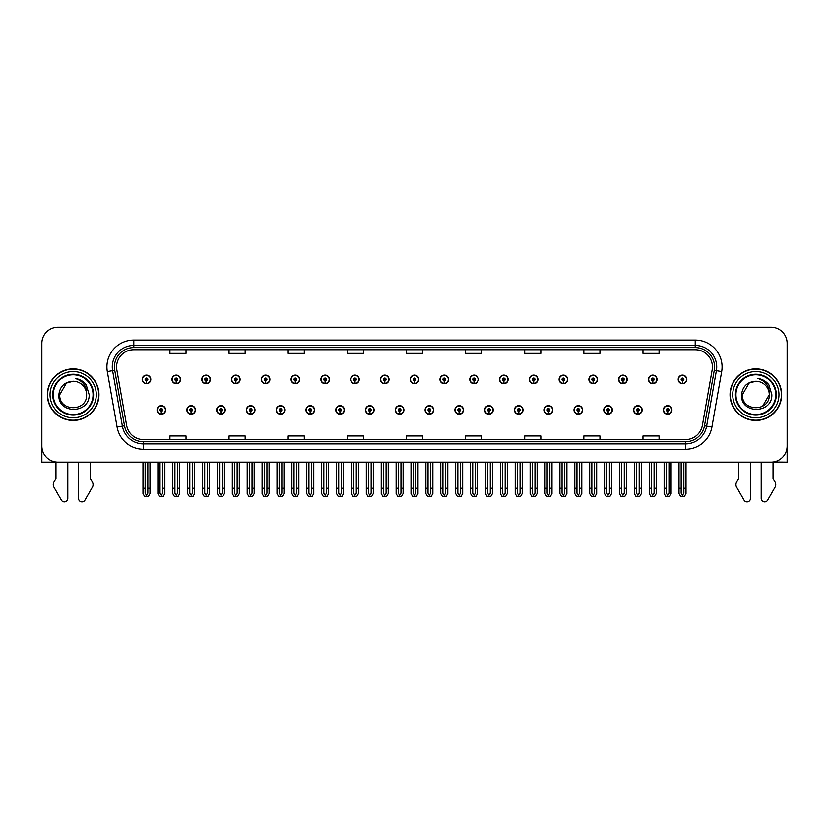 <?xml version="1.0" encoding="UTF-8"?>
<svg xmlns="http://www.w3.org/2000/svg" width="829" height="829" viewBox="0 0 829 829"><rect width="100%" height="100%" fill="white"/><g stroke="black" fill="none" stroke-linecap="round" stroke-linejoin="round"><path stroke-width="1.24" d="M603.771 409.94A4.3 4.3 0 0 0 608.071 414.241A4.3 4.3 0 0 0 612.372 409.94A4.3 4.3 0 0 0 608.071 405.64A4.3 4.3 0 0 0 603.771 409.94M573.989 409.94A4.3 4.3 0 0 0 578.29 414.241A4.3 4.3 0 0 0 582.59 409.94A4.3 4.3 0 0 0 578.29 405.64A4.3 4.3 0 0 0 573.989 409.94M544.207 409.94A4.3 4.3 0 0 0 548.508 414.241A4.3 4.3 0 0 0 552.808 409.94A4.3 4.3 0 0 0 548.508 405.64A4.3 4.3 0 0 0 544.207 409.94M514.426 409.94A4.3 4.3 0 0 0 518.726 414.241A4.3 4.3 0 0 0 523.026 409.94A4.3 4.3 0 0 0 518.726 405.64A4.3 4.3 0 0 0 514.426 409.94M484.644 409.94A4.3 4.3 0 0 0 488.944 414.241A4.3 4.3 0 0 0 493.245 409.94A4.3 4.3 0 0 0 488.944 405.64A4.3 4.3 0 0 0 484.644 409.94M454.872 409.94A4.3 4.3 0 0 0 459.173 414.241A4.3 4.3 0 0 0 463.473 409.94A4.3 4.3 0 0 0 459.173 405.64A4.3 4.3 0 0 0 454.872 409.94M425.09 409.94A4.3 4.3 0 0 0 429.391 414.241A4.3 4.3 0 0 0 433.691 409.94A4.3 4.3 0 0 0 429.391 405.64A4.3 4.3 0 0 0 425.09 409.94M395.309 409.94A4.3 4.3 0 0 0 399.609 414.241A4.3 4.3 0 0 0 403.91 409.94A4.3 4.3 0 0 0 399.609 405.64A4.3 4.3 0 0 0 395.309 409.94M365.527 409.94A4.3 4.3 0 0 0 369.827 414.241A4.3 4.3 0 0 0 374.128 409.94A4.3 4.3 0 0 0 369.827 405.64A4.3 4.3 0 0 0 365.527 409.94M335.755 409.94A4.3 4.3 0 0 0 340.056 414.241A4.3 4.3 0 0 0 344.356 409.94A4.3 4.3 0 0 0 340.056 405.64A4.3 4.3 0 0 0 335.755 409.94M305.974 409.94A4.3 4.3 0 0 0 310.274 414.241A4.3 4.3 0 0 0 314.574 409.94A4.3 4.3 0 0 0 310.274 405.64A4.3 4.3 0 0 0 305.974 409.94M276.192 409.94A4.3 4.3 0 0 0 280.492 414.241A4.3 4.3 0 0 0 284.793 409.94A4.3 4.3 0 0 0 280.492 405.64A4.3 4.3 0 0 0 276.192 409.94M246.41 409.94A4.3 4.3 0 0 0 250.71 414.241A4.3 4.3 0 0 0 255.011 409.94A4.3 4.3 0 0 0 250.71 405.64A4.3 4.3 0 0 0 246.41 409.94M216.628 409.94A4.3 4.3 0 0 0 220.928 414.241A4.3 4.3 0 0 0 225.229 409.94A4.3 4.3 0 0 0 220.928 405.64A4.3 4.3 0 0 0 216.628 409.94M186.857 409.94A4.3 4.3 0 0 0 191.157 414.241A4.3 4.3 0 0 0 195.457 409.94A4.3 4.3 0 0 0 191.157 405.64A4.3 4.3 0 0 0 186.857 409.94M157.075 409.94A4.3 4.3 0 0 0 161.375 414.241A4.3 4.3 0 0 0 165.676 409.94A4.3 4.3 0 0 0 161.375 405.64A4.3 4.3 0 0 0 157.075 409.94M633.543 409.94A4.3 4.3 0 0 0 637.843 414.241A4.3 4.3 0 0 0 642.143 409.94A4.3 4.3 0 0 0 637.843 405.64A4.3 4.3 0 0 0 633.543 409.94M648.433 379.402A4.3 4.3 0 0 0 652.734 383.703A4.3 4.3 0 0 0 657.034 379.402A4.3 4.3 0 0 0 652.734 375.102A4.3 4.3 0 0 0 648.433 379.402M618.652 379.402A4.3 4.3 0 0 0 622.952 383.703A4.3 4.3 0 0 0 627.252 379.402A4.3 4.3 0 0 0 622.952 375.102A4.3 4.3 0 0 0 618.652 379.402M588.88 379.402A4.3 4.3 0 0 0 593.181 383.703A4.3 4.3 0 0 0 597.481 379.402A4.3 4.3 0 0 0 593.181 375.102A4.3 4.3 0 0 0 588.88 379.402M559.098 379.402A4.3 4.3 0 0 0 563.399 383.703A4.3 4.3 0 0 0 567.699 379.402A4.3 4.3 0 0 0 563.399 375.102A4.3 4.3 0 0 0 559.098 379.402M529.316 379.402A4.3 4.3 0 0 0 533.617 383.703A4.3 4.3 0 0 0 537.917 379.402A4.3 4.3 0 0 0 533.617 375.102A4.3 4.3 0 0 0 529.316 379.402M499.535 379.402A4.3 4.3 0 0 0 503.835 383.703A4.3 4.3 0 0 0 508.136 379.402A4.3 4.3 0 0 0 503.835 375.102A4.3 4.3 0 0 0 499.535 379.402M469.763 379.402A4.3 4.3 0 0 0 474.064 383.703A4.3 4.3 0 0 0 478.364 379.402A4.3 4.3 0 0 0 474.064 375.102A4.3 4.3 0 0 0 469.763 379.402M439.981 379.402A4.3 4.3 0 0 0 444.282 383.703A4.3 4.3 0 0 0 448.582 379.402A4.3 4.3 0 0 0 444.282 375.102A4.3 4.3 0 0 0 439.981 379.402M410.2 379.402A4.3 4.3 0 0 0 414.5 383.703A4.3 4.3 0 0 0 418.8 379.402A4.3 4.3 0 0 0 414.5 375.102A4.3 4.3 0 0 0 410.2 379.402M380.418 379.402A4.3 4.3 0 0 0 384.718 383.703A4.3 4.3 0 0 0 389.019 379.402A4.3 4.3 0 0 0 384.718 375.102A4.3 4.3 0 0 0 380.418 379.402M350.636 379.402A4.3 4.3 0 0 0 354.936 383.703A4.3 4.3 0 0 0 359.237 379.402A4.3 4.3 0 0 0 354.936 375.102A4.3 4.3 0 0 0 350.636 379.402M320.864 379.402A4.3 4.3 0 0 0 325.165 383.703A4.3 4.3 0 0 0 329.465 379.402A4.3 4.3 0 0 0 325.165 375.102A4.3 4.3 0 0 0 320.864 379.402M291.083 379.402A4.3 4.3 0 0 0 295.383 383.703A4.3 4.3 0 0 0 299.683 379.402A4.3 4.3 0 0 0 295.383 375.102A4.3 4.3 0 0 0 291.083 379.402M261.301 379.402A4.3 4.3 0 0 0 265.601 383.703A4.3 4.3 0 0 0 269.902 379.402A4.3 4.3 0 0 0 265.601 375.102A4.3 4.3 0 0 0 261.301 379.402M231.519 379.402A4.3 4.3 0 0 0 235.819 383.703A4.3 4.3 0 0 0 240.12 379.402A4.3 4.3 0 0 0 235.819 375.102A4.3 4.3 0 0 0 231.519 379.402M201.748 379.402A4.3 4.3 0 0 0 206.048 383.703A4.3 4.3 0 0 0 210.348 379.402A4.3 4.3 0 0 0 206.048 375.102A4.3 4.3 0 0 0 201.748 379.402M171.966 379.402A4.3 4.3 0 0 0 176.266 383.703A4.3 4.3 0 0 0 180.567 379.402A4.3 4.3 0 0 0 176.266 375.102A4.3 4.3 0 0 0 171.966 379.402M142.184 379.402A4.3 4.3 0 0 0 146.484 383.703A4.3 4.3 0 0 0 150.785 379.402A4.3 4.3 0 0 0 146.484 375.102A4.3 4.3 0 0 0 142.184 379.402M663.324 409.94A4.3 4.3 0 0 0 667.625 414.241A4.3 4.3 0 0 0 671.925 409.94A4.3 4.3 0 0 0 667.625 405.64A4.3 4.3 0 0 0 663.324 409.94M678.215 379.402A4.3 4.3 0 0 0 682.516 383.703A4.3 4.3 0 0 0 686.816 379.402A4.3 4.3 0 0 0 682.516 375.102A4.3 4.3 0 0 0 678.215 379.402M773.032 462.002L787.125 462.126L787.125 343.33A16.124 16.124 0 0 0 770.991 327.206L58.009 327.206A16.124 16.124 0 0 0 41.875 343.33L41.875 462.126L55.968 462.126L55.968 478.768L54.051 481.918A5.378 5.378 0 0 0 53.667 486.716L61.387 500.188A3.43 3.43 0 0 0 67.791 498.478L67.791 462.126L78.537 462.126L78.537 498.478A3.43 3.43 0 0 0 84.941 500.188L92.661 486.716A5.378 5.378 0 0 0 92.278 481.918L90.361 478.768L90.361 462.126M738.639 462.126L738.639 478.768L736.722 481.918A5.378 5.378 0 0 0 736.339 486.716L744.059 500.188A3.43 3.43 0 0 0 750.463 498.478L750.463 462.126L761.209 462.126L761.209 498.478A3.43 3.43 0 0 0 767.613 500.188L775.333 486.716A5.378 5.378 0 0 0 774.949 481.918L773.032 478.768L773.032 462.126M47.367 394.666A25.803 25.803 0 0 0 73.17 420.469A25.803 25.803 0 0 0 98.962 394.666A25.803 25.803 0 0 0 73.17 368.864A25.803 25.803 0 0 0 47.367 394.666M730.038 394.666A25.803 25.803 0 0 0 755.83 420.469A25.803 25.803 0 0 0 781.633 394.666A25.803 25.803 0 0 0 755.83 368.864A25.803 25.803 0 0 0 730.038 394.666M116.599 366.936A17.202 17.202 0 0 1 133.801 349.734L695.199 349.734A17.202 17.202 0 0 1 712.142 369.921L702.36 425.391A17.202 17.202 0 0 1 685.417 439.608L143.583 439.608A17.202 17.202 0 0 1 126.64 425.391L116.858 369.921A17.202 17.202 0 0 1 116.599 366.936M114.443 366.936A19.347 19.347 0 0 0 114.744 370.294L124.526 425.764A19.347 19.347 0 0 0 143.583 441.753L685.417 441.753A19.347 19.347 0 0 0 704.474 425.764L714.256 370.294A19.347 19.347 0 0 0 695.199 347.579L133.801 347.579A19.347 19.347 0 0 0 114.443 366.936M107.335 371.599A26.88 26.88 0 0 1 133.801 340.056L695.199 340.056A26.88 26.88 0 0 1 721.665 371.599L711.893 427.07A26.88 26.88 0 0 1 685.417 449.287L143.583 449.287A26.88 26.88 0 0 1 117.107 427.07L107.335 371.599L112.62 370.667A21.502 21.502 0 0 1 133.801 345.434L695.199 345.434A21.502 21.502 0 0 1 716.38 370.667L706.598 426.137A21.502 21.502 0 0 1 685.417 443.909L143.583 443.909A21.502 21.502 0 0 1 122.402 426.137L112.62 370.667A21.502 21.502 0 0 1 112.298 366.936M770.991 327.206L58.009 327.206M41.875 343.33L41.875 446.002A16.124 16.124 0 0 0 58.009 462.126L770.991 462.126A16.124 16.124 0 0 0 787.125 446.002L787.125 343.33M406.438 349.734L406.438 353.372L422.562 353.372L422.562 349.734M347.31 349.734L347.31 353.372L363.434 353.372L363.434 349.734M288.181 349.734L288.181 353.372L304.305 353.372L304.305 349.734M229.053 349.734L229.053 353.372L245.177 353.372L245.177 349.734M169.924 349.734L169.924 353.372L186.048 353.372L186.048 349.734M465.566 349.734L465.566 353.372L481.69 353.372L481.69 349.734M524.695 349.734L524.695 353.372L540.819 353.372L540.819 349.734M583.823 349.734L583.823 353.372L599.947 353.372L599.947 349.734M642.952 349.734L642.952 353.372L659.076 353.372L659.076 349.734M422.562 439.608L422.562 435.971L406.438 435.971L406.438 439.608M363.434 439.608L363.434 435.971L347.31 435.971L347.31 439.608M304.305 439.608L304.305 435.971L288.181 435.971L288.181 439.608M245.177 439.608L245.177 435.971L229.053 435.971L229.053 439.608M186.048 439.608L186.048 435.971L169.924 435.971L169.924 439.608M481.69 439.608L481.69 435.971L465.566 435.971L465.566 439.608M540.819 439.608L540.819 435.971L524.695 435.971L524.695 439.608M599.947 439.608L599.947 435.971L583.823 435.971L583.823 439.608M659.076 439.608L659.076 435.971L642.952 435.971L642.952 439.608M668.972 462.126L668.972 493.245L667.625 495.162L666.278 493.245L666.278 488.25L664.133 488.25L664.133 493.628L665.687 496.322L669.573 496.322L671.117 493.628L671.117 462.126M667.563 411.277L667.449 413.961A4.031 4.031 0 0 1 663.594 409.94A4.031 4.031 0 0 1 667.625 405.899A4.031 4.031 0 0 1 671.656 409.94A4.031 4.031 0 0 1 667.801 413.961L667.687 411.277A1.347 1.347 0 0 0 668.972 409.94A1.347 1.347 0 0 0 667.625 408.593A1.347 1.347 0 0 0 666.278 409.94A1.347 1.347 0 0 0 667.563 411.277L667.604 410.469A0.539 0.539 0 0 1 667.086 409.94A0.539 0.539 0 0 1 667.625 409.402A0.539 0.539 0 0 1 668.164 409.94A0.539 0.539 0 0 1 667.646 410.469L667.687 411.277M664.133 462.126L664.133 488.25M666.278 462.126L666.278 488.25M668.972 488.25L671.117 488.25M683.863 462.126L683.863 493.245L682.516 495.162L681.169 493.245L681.169 488.25L679.024 488.25L679.024 493.628L680.578 496.322L684.453 496.322L686.008 493.628L686.008 462.126M682.454 380.749L682.34 383.433A4.031 4.031 0 0 1 678.485 379.402A4.031 4.031 0 0 1 682.516 375.371A4.031 4.031 0 0 1 686.547 379.402A4.031 4.031 0 0 1 682.692 383.433L682.578 380.749A1.347 1.347 0 0 0 683.863 379.402A1.347 1.347 0 0 0 682.516 378.055A1.347 1.347 0 0 0 681.169 379.402A1.347 1.347 0 0 0 682.454 380.749L682.495 379.941A0.539 0.539 0 0 1 681.977 379.402A0.539 0.539 0 0 1 682.516 378.863A0.539 0.539 0 0 1 683.055 379.402A0.539 0.539 0 0 1 682.536 379.941L682.578 380.749M679.024 462.126L679.024 488.25M681.169 462.126L681.169 488.25M683.863 488.25L686.008 488.25M639.19 462.126L639.19 493.245L637.843 495.162L636.506 493.245L636.506 488.25L634.351 488.25L634.351 493.628L635.905 496.322L639.791 496.322L641.335 493.628L641.335 462.126M637.791 411.277L637.667 413.961A4.031 4.031 0 0 1 633.812 409.94A4.031 4.031 0 0 1 637.843 405.899A4.031 4.031 0 0 1 641.874 409.94A4.031 4.031 0 0 1 638.019 413.961L637.905 411.277A1.347 1.347 0 0 0 639.19 409.94A1.347 1.347 0 0 0 637.843 408.593A1.347 1.347 0 0 0 636.506 409.94A1.347 1.347 0 0 0 637.791 411.277L637.822 410.469A0.539 0.539 0 0 1 637.304 409.94A0.539 0.539 0 0 1 637.843 409.402A0.539 0.539 0 0 1 638.382 409.94A0.539 0.539 0 0 1 637.874 410.469L637.905 411.277M634.351 462.126L634.351 488.25M636.506 462.126L636.506 488.25M639.19 488.25L641.335 488.25M609.408 462.126L609.408 493.245L608.071 495.162L606.724 493.245L606.724 488.25L604.569 488.25L604.569 493.628L606.123 496.322L610.009 496.322L611.564 493.628L611.564 462.126M608.009 411.277L607.895 413.961A4.031 4.031 0 0 1 604.03 409.94A4.031 4.031 0 0 1 608.071 405.899A4.031 4.031 0 0 1 612.103 409.94A4.031 4.031 0 0 1 608.248 413.961L608.123 411.277A1.347 1.347 0 0 0 609.408 409.94A1.347 1.347 0 0 0 608.071 408.593A1.347 1.347 0 0 0 606.724 409.94A1.347 1.347 0 0 0 608.009 411.277L608.04 410.469A0.539 0.539 0 0 1 607.533 409.94A0.539 0.539 0 0 1 608.071 409.402A0.539 0.539 0 0 1 608.6 409.94A0.539 0.539 0 0 1 608.092 410.469L608.123 411.277M604.569 462.126L604.569 488.25M606.724 462.126L606.724 488.25M609.408 488.25L611.564 488.25M579.626 462.126L579.626 493.245L578.29 495.162L576.943 493.245L576.943 488.25L574.798 488.25L574.798 493.628L576.342 496.322L580.227 496.322L581.782 493.628L581.782 462.126M578.227 411.277L578.114 413.961A4.031 4.031 0 0 1 574.259 409.94A4.031 4.031 0 0 1 578.29 405.899A4.031 4.031 0 0 1 582.321 409.94A4.031 4.031 0 0 1 578.466 413.961L578.341 411.277A1.347 1.347 0 0 0 579.626 409.94A1.347 1.347 0 0 0 578.29 408.593A1.347 1.347 0 0 0 576.943 409.94A1.347 1.347 0 0 0 578.227 411.277L578.269 410.469A0.539 0.539 0 0 1 577.751 409.94A0.539 0.539 0 0 1 578.29 409.402A0.539 0.539 0 0 1 578.829 409.94A0.539 0.539 0 0 1 578.31 410.469L578.341 411.277M574.798 462.126L574.798 488.25M576.943 462.126L576.943 488.25M579.626 488.25L581.782 488.25M654.081 462.126L654.081 493.245L652.734 495.162L651.397 493.245L651.397 488.25L649.242 488.25L649.242 493.628L650.796 496.322L654.682 496.322L656.226 493.628L656.226 462.126M652.682 380.749L652.558 383.433A4.031 4.031 0 0 1 648.703 379.402A4.031 4.031 0 0 1 652.734 375.371A4.031 4.031 0 0 1 656.765 379.402A4.031 4.031 0 0 1 652.91 383.433L652.796 380.749A1.347 1.347 0 0 0 654.081 379.402A1.347 1.347 0 0 0 652.734 378.055A1.347 1.347 0 0 0 651.397 379.402A1.347 1.347 0 0 0 652.682 380.749L652.713 379.941A0.539 0.539 0 0 1 652.195 379.402A0.539 0.539 0 0 1 652.734 378.863A0.539 0.539 0 0 1 653.273 379.402A0.539 0.539 0 0 1 652.755 379.941L652.796 380.749M649.242 462.126L649.242 488.25M651.397 462.126L651.397 488.25M654.081 488.25L656.226 488.25M624.299 462.126L624.299 493.245L622.952 495.162L621.615 493.245L621.615 488.25L619.46 488.25L619.46 493.628L621.014 496.322L624.9 496.322L626.455 493.628L626.455 462.126M622.9 380.749L622.776 383.433A4.031 4.031 0 0 1 618.921 379.402A4.031 4.031 0 0 1 622.952 375.371A4.031 4.031 0 0 1 626.983 379.402A4.031 4.031 0 0 1 623.128 383.433L623.014 380.749A1.347 1.347 0 0 0 624.299 379.402A1.347 1.347 0 0 0 622.952 378.055A1.347 1.347 0 0 0 621.615 379.402A1.347 1.347 0 0 0 622.9 380.749L622.931 379.941A0.539 0.539 0 0 1 622.424 379.402A0.539 0.539 0 0 1 622.952 378.863A0.539 0.539 0 0 1 623.491 379.402A0.539 0.539 0 0 1 622.983 379.941L623.014 380.749M619.46 462.126L619.46 488.25M621.615 462.126L621.615 488.25M624.299 488.25L626.455 488.25M594.517 462.126L594.517 493.245L593.181 495.162L591.833 493.245L591.833 488.25L589.678 488.25L589.678 493.628L591.232 496.322L595.118 496.322L596.673 493.628L596.673 462.126M593.118 380.749L593.004 383.433A4.031 4.031 0 0 1 589.15 379.402A4.031 4.031 0 0 1 593.181 375.371A4.031 4.031 0 0 1 597.212 379.402A4.031 4.031 0 0 1 593.357 383.433L593.232 380.749A1.347 1.347 0 0 0 594.517 379.402A1.347 1.347 0 0 0 593.181 378.055A1.347 1.347 0 0 0 591.833 379.402A1.347 1.347 0 0 0 593.118 380.749L593.149 379.941A0.539 0.539 0 0 1 592.642 379.402A0.539 0.539 0 0 1 593.181 378.863A0.539 0.539 0 0 1 593.719 379.402A0.539 0.539 0 0 1 593.201 379.941L593.232 380.749M589.678 462.126L589.678 488.25M591.833 462.126L591.833 488.25M594.517 488.25L596.673 488.25M564.746 462.126L564.746 493.245L563.399 495.162L562.052 493.245L562.052 488.25L559.907 488.25L559.907 493.628L561.451 496.322L565.337 496.322L566.891 493.628L566.891 462.126M563.337 380.749L563.223 383.433A4.031 4.031 0 0 1 559.368 379.402A4.031 4.031 0 0 1 563.399 375.371A4.031 4.031 0 0 1 567.43 379.402A4.031 4.031 0 0 1 563.575 383.433L563.461 380.749A1.347 1.347 0 0 0 564.746 379.402A1.347 1.347 0 0 0 563.399 378.055A1.347 1.347 0 0 0 562.052 379.402A1.347 1.347 0 0 0 563.337 380.749L563.378 379.941A0.539 0.539 0 0 1 562.86 379.402A0.539 0.539 0 0 1 563.399 378.863A0.539 0.539 0 0 1 563.938 379.402A0.539 0.539 0 0 1 563.419 379.941L563.461 380.749M559.907 462.126L559.907 488.25M562.052 462.126L562.052 488.25M564.746 488.25L566.891 488.25M41.875 372.304A10.746 10.746 0 0 0 41.45 375.319L41.45 419.401A10.746 10.746 0 0 1 41.875 419.37M41.875 429.07L41.875 423.692M787.125 372.304A10.746 10.746 0 0 1 787.55 375.319L787.55 419.401A10.746 10.746 0 0 0 787.125 419.37M787.125 423.692L787.125 429.07M93.055 394.666A19.886 19.886 0 0 1 73.17 414.562A19.886 19.886 0 0 1 53.274 394.666A19.886 19.886 0 0 1 73.17 374.781A19.886 19.886 0 0 1 93.055 394.666M58.869 394.666C57.615 414.396 89.822 414.044 89.159 394.666L86.216 384.822C83.408 381.226 79.75 379.102 75.252 378.459C83.19 380.998 86.972 386.397 86.599 394.666C87.428 412.003 58.9 412.003 59.729 394.666L66.444 383.029L73.17 381.236C64.714 381.786 59.947 386.262 58.869 394.666M47.636 394.666A25.533 25.533 0 0 1 73.17 369.133A25.533 25.533 0 0 1 98.692 394.666A25.533 25.533 0 0 1 73.17 420.199A25.533 25.533 0 0 1 47.636 394.666M86.599 394.666C87.428 412.003 58.9 412.003 59.729 394.666L66.444 383.029L73.17 381.236L66.444 383.029L59.729 394.666L66.444 383.029L73.17 381.236A13.44 13.44 0 0 1 86.599 394.666C87.428 412.003 58.9 412.003 59.729 394.666L66.444 383.029M775.726 394.666A19.886 19.886 0 0 1 755.83 414.562A19.886 19.886 0 0 1 735.945 394.666A19.886 19.886 0 0 1 755.83 374.781A19.886 19.886 0 0 1 775.726 394.666M741.54 394.666C740.287 414.396 772.493 414.044 771.83 394.666L768.887 384.822C766.079 381.226 762.421 379.102 757.913 378.459C765.861 380.998 769.644 386.397 769.271 394.666C770.1 412.003 741.572 412.003 742.401 394.666L749.115 383.029L755.83 381.236C747.385 381.786 742.618 386.262 741.54 394.666M730.308 394.666A25.533 25.533 0 0 1 755.83 369.133A25.533 25.533 0 0 1 781.364 394.666A25.533 25.533 0 0 1 755.83 420.199A25.533 25.533 0 0 1 730.308 394.666M742.401 394.666L749.115 383.029L755.83 381.236L749.115 383.029L742.401 394.666L749.115 383.029L755.83 381.236A13.44 13.44 0 0 1 769.271 394.666C770.1 412.003 741.572 412.003 742.401 394.666C741.572 412.003 770.1 412.003 769.271 394.666L762.556 406.303M549.855 462.126L549.855 493.245L548.508 495.162L547.161 493.245L547.161 488.25L545.016 488.25L545.016 493.628L546.57 496.322L550.446 496.322L552 493.628L552 462.126M548.446 411.277L548.332 413.961A4.031 4.031 0 0 1 544.477 409.94A4.031 4.031 0 0 1 548.508 405.899A4.031 4.031 0 0 1 552.539 409.94A4.031 4.031 0 0 1 548.684 413.961L548.57 411.277A1.347 1.347 0 0 0 549.855 409.94A1.347 1.347 0 0 0 548.508 408.593A1.347 1.347 0 0 0 547.161 409.94A1.347 1.347 0 0 0 548.446 411.277L548.487 410.469A0.539 0.539 0 0 1 547.969 409.94A0.539 0.539 0 0 1 548.508 409.402A0.539 0.539 0 0 1 549.047 409.94A0.539 0.539 0 0 1 548.529 410.469L548.57 411.277M545.016 462.126L545.016 488.25M547.161 462.126L547.161 488.25M549.855 488.25L552 488.25M520.073 462.126L520.073 493.245L518.726 495.162L517.389 493.245L517.389 488.25L515.234 488.25L515.234 493.628L516.788 496.322L520.674 496.322L522.218 493.628L522.218 462.126M518.674 411.277L518.55 413.961A4.031 4.031 0 0 1 514.695 409.94A4.031 4.031 0 0 1 518.726 405.899A4.031 4.031 0 0 1 522.757 409.94A4.031 4.031 0 0 1 518.902 413.961L518.788 411.277A1.347 1.347 0 0 0 520.073 409.94A1.347 1.347 0 0 0 518.726 408.593A1.347 1.347 0 0 0 517.389 409.94A1.347 1.347 0 0 0 518.674 411.277L518.705 410.469A0.539 0.539 0 0 1 518.187 409.94A0.539 0.539 0 0 1 518.726 409.402A0.539 0.539 0 0 1 519.265 409.94A0.539 0.539 0 0 1 518.747 410.469L518.788 411.277M515.234 462.126L515.234 488.25M517.389 462.126L517.389 488.25M520.073 488.25L522.218 488.25M490.291 462.126L490.291 493.245L488.944 495.162L487.607 493.245L487.607 488.25L485.452 488.25L485.452 493.628L487.006 496.322L490.892 496.322L492.447 493.628L492.447 462.126M488.892 411.277L488.768 413.961A4.031 4.031 0 0 1 484.913 409.94A4.031 4.031 0 0 1 488.944 405.899A4.031 4.031 0 0 1 492.975 409.94A4.031 4.031 0 0 1 489.12 413.961L489.006 411.277A1.347 1.347 0 0 0 490.291 409.94A1.347 1.347 0 0 0 488.944 408.593A1.347 1.347 0 0 0 487.607 409.94A1.347 1.347 0 0 0 488.892 411.277L488.923 410.469A0.539 0.539 0 0 1 488.416 409.94A0.539 0.539 0 0 1 488.944 409.402A0.539 0.539 0 0 1 489.483 409.94A0.539 0.539 0 0 1 488.975 410.469L489.006 411.277M485.452 462.126L485.452 488.25M487.607 462.126L487.607 488.25M490.291 488.25L492.447 488.25M534.964 462.126L534.964 493.245L533.617 495.162L532.27 493.245L532.27 488.25L530.125 488.25L530.125 493.628L531.679 496.322L535.565 496.322L537.109 493.628L537.109 462.126M533.555 380.749L533.441 383.433A4.031 4.031 0 0 1 529.586 379.402A4.031 4.031 0 0 1 533.617 375.371A4.031 4.031 0 0 1 537.648 379.402A4.031 4.031 0 0 1 533.793 383.433L533.679 380.749A1.347 1.347 0 0 0 534.964 379.402A1.347 1.347 0 0 0 533.617 378.055A1.347 1.347 0 0 0 532.27 379.402A1.347 1.347 0 0 0 533.555 380.749L533.596 379.941A0.539 0.539 0 0 1 533.078 379.402A0.539 0.539 0 0 1 533.617 378.863A0.539 0.539 0 0 1 534.156 379.402A0.539 0.539 0 0 1 533.638 379.941L533.679 380.749M530.125 462.126L530.125 488.25M532.27 462.126L532.27 488.25M534.964 488.25L537.109 488.25M505.182 462.126L505.182 493.245L503.835 495.162L502.498 493.245L502.498 488.25L500.343 488.25L500.343 493.628L501.897 496.322L505.783 496.322L507.338 493.628L507.338 462.126M503.783 380.749L503.659 383.433A4.031 4.031 0 0 1 499.804 379.402A4.031 4.031 0 0 1 503.835 375.371A4.031 4.031 0 0 1 507.866 379.402A4.031 4.031 0 0 1 504.011 383.433L503.897 380.749A1.347 1.347 0 0 0 505.182 379.402A1.347 1.347 0 0 0 503.835 378.055A1.347 1.347 0 0 0 502.498 379.402A1.347 1.347 0 0 0 503.783 380.749L503.814 379.941A0.539 0.539 0 0 1 503.296 379.402A0.539 0.539 0 0 1 503.835 378.863A0.539 0.539 0 0 1 504.374 379.402A0.539 0.539 0 0 1 503.866 379.941L503.897 380.749M500.343 462.126L500.343 488.25M502.498 462.126L502.498 488.25M505.182 488.25L507.338 488.25M475.4 462.126L475.4 493.245L474.064 495.162L472.717 493.245L472.717 488.25L470.561 488.25L470.561 493.628L472.115 496.322L476.001 496.322L477.556 493.628L477.556 462.126M474.001 380.749L473.887 383.433A4.031 4.031 0 0 1 470.033 379.402A4.031 4.031 0 0 1 474.064 375.371A4.031 4.031 0 0 1 478.095 379.402A4.031 4.031 0 0 1 474.24 383.433L474.115 380.749A1.347 1.347 0 0 0 475.4 379.402A1.347 1.347 0 0 0 474.064 378.055A1.347 1.347 0 0 0 472.717 379.402A1.347 1.347 0 0 0 474.001 380.749L474.033 379.941A0.539 0.539 0 0 1 473.525 379.402A0.539 0.539 0 0 1 474.064 378.863A0.539 0.539 0 0 1 474.592 379.402A0.539 0.539 0 0 1 474.084 379.941L474.115 380.749M470.561 462.126L470.561 488.25M472.717 462.126L472.717 488.25M475.4 488.25L477.556 488.25M460.509 462.126L460.509 493.245L459.173 495.162L457.826 493.245L457.826 488.25L455.67 488.25L455.67 493.628L457.225 496.322L461.111 496.322L462.665 493.628L462.665 462.126M459.111 411.277L458.997 413.961A4.031 4.031 0 0 1 455.142 409.94A4.031 4.031 0 0 1 459.173 405.899A4.031 4.031 0 0 1 463.204 409.94A4.031 4.031 0 0 1 459.349 413.961L459.225 411.277A1.347 1.347 0 0 0 460.509 409.94A1.347 1.347 0 0 0 459.173 408.593A1.347 1.347 0 0 0 457.826 409.94A1.347 1.347 0 0 0 459.111 411.277L459.142 410.469A0.539 0.539 0 0 1 458.634 409.94A0.539 0.539 0 0 1 459.173 409.402A0.539 0.539 0 0 1 459.712 409.94A0.539 0.539 0 0 1 459.193 410.469L459.225 411.277M455.67 462.126L455.67 488.25M457.826 462.126L457.826 488.25M460.509 488.25L462.665 488.25M430.738 462.126L430.738 493.245L429.391 495.162L428.044 493.245L428.044 488.25L425.899 488.25L425.899 493.628L427.443 496.322L431.329 496.322L432.883 493.628L432.883 462.126M429.329 411.277L429.215 413.961A4.031 4.031 0 0 1 425.36 409.94A4.031 4.031 0 0 1 429.391 405.899A4.031 4.031 0 0 1 433.422 409.94A4.031 4.031 0 0 1 429.567 413.961L429.453 411.277A1.347 1.347 0 0 0 430.738 409.94A1.347 1.347 0 0 0 429.391 408.593A1.347 1.347 0 0 0 428.044 409.94A1.347 1.347 0 0 0 429.329 411.277L429.37 410.469A0.539 0.539 0 0 1 428.852 409.94A0.539 0.539 0 0 1 429.391 409.402A0.539 0.539 0 0 1 429.93 409.94A0.539 0.539 0 0 1 429.412 410.469L429.453 411.277M425.899 462.126L425.899 488.25M428.044 462.126L428.044 488.25M430.738 488.25L432.883 488.25M400.956 462.126L400.956 493.245L399.609 495.162L398.262 493.245L398.262 488.25L396.117 488.25L396.117 493.628L397.671 496.322L401.557 496.322L403.101 493.628L403.101 462.126M399.547 411.277L399.433 413.961A4.031 4.031 0 0 1 395.578 409.94A4.031 4.031 0 0 1 399.609 405.899A4.031 4.031 0 0 1 403.64 409.94A4.031 4.031 0 0 1 399.785 413.961L399.671 411.277A1.347 1.347 0 0 0 400.956 409.94A1.347 1.347 0 0 0 399.609 408.593A1.347 1.347 0 0 0 398.262 409.94A1.347 1.347 0 0 0 399.547 411.277L399.588 410.469A0.539 0.539 0 0 1 399.07 409.94A0.539 0.539 0 0 1 399.609 409.402A0.539 0.539 0 0 1 400.148 409.94A0.539 0.539 0 0 1 399.63 410.469L399.671 411.277M396.117 462.126L396.117 488.25M398.262 462.126L398.262 488.25M400.956 488.25L403.101 488.25M371.174 462.126L371.174 493.245L369.827 495.162L368.49 493.245L368.49 488.25L366.335 488.25L366.335 493.628L367.889 496.322L371.775 496.322L373.33 493.628L373.33 462.126M369.775 411.277L369.651 413.961A4.031 4.031 0 0 1 365.796 409.94A4.031 4.031 0 0 1 369.827 405.899A4.031 4.031 0 0 1 373.858 409.94A4.031 4.031 0 0 1 370.003 413.961L369.889 411.277A1.347 1.347 0 0 0 371.174 409.94A1.347 1.347 0 0 0 369.827 408.593A1.347 1.347 0 0 0 368.49 409.94A1.347 1.347 0 0 0 369.775 411.277L369.807 410.469A0.539 0.539 0 0 1 369.288 409.94A0.539 0.539 0 0 1 369.827 409.402A0.539 0.539 0 0 1 370.366 409.94A0.539 0.539 0 0 1 369.858 410.469L369.889 411.277M366.335 462.126L366.335 488.25M368.49 462.126L368.49 488.25M371.174 488.25L373.33 488.25M341.393 462.126L341.393 493.245L340.056 495.162L338.709 493.245L338.709 488.25L336.553 488.25L336.553 493.628L338.108 496.322L341.994 496.322L343.548 493.628L343.548 462.126M339.994 411.277L339.88 413.961A4.031 4.031 0 0 1 336.025 409.94A4.031 4.031 0 0 1 340.056 405.899A4.031 4.031 0 0 1 344.087 409.94A4.031 4.031 0 0 1 340.232 413.961L340.108 411.277A1.347 1.347 0 0 0 341.393 409.94A1.347 1.347 0 0 0 340.056 408.593A1.347 1.347 0 0 0 338.709 409.94A1.347 1.347 0 0 0 339.994 411.277L340.025 410.469A0.539 0.539 0 0 1 339.517 409.94A0.539 0.539 0 0 1 340.056 409.402A0.539 0.539 0 0 1 340.584 409.94A0.539 0.539 0 0 1 340.077 410.469L340.108 411.277M336.553 462.126L336.553 488.25M338.709 462.126L338.709 488.25M341.393 488.25L343.548 488.25M445.619 462.126L445.619 493.245L444.282 495.162L442.935 493.245L442.935 488.25L440.79 488.25L440.79 493.628L442.334 496.322L446.22 496.322L447.774 493.628L447.774 462.126M444.22 380.749L444.106 383.433A4.031 4.031 0 0 1 440.251 379.402A4.031 4.031 0 0 1 444.282 375.371A4.031 4.031 0 0 1 448.313 379.402A4.031 4.031 0 0 1 444.458 383.433L444.334 380.749A1.347 1.347 0 0 0 445.619 379.402A1.347 1.347 0 0 0 444.282 378.055A1.347 1.347 0 0 0 442.935 379.402A1.347 1.347 0 0 0 444.22 380.749L444.261 379.941A0.539 0.539 0 0 1 443.743 379.402A0.539 0.539 0 0 1 444.282 378.863A0.539 0.539 0 0 1 444.821 379.402A0.539 0.539 0 0 1 444.303 379.941L444.334 380.749M440.79 462.126L440.79 488.25M442.935 462.126L442.935 488.25M445.619 488.25L447.774 488.25M415.847 462.126L415.847 493.245L414.5 495.162L413.153 493.245L413.153 488.25L411.008 488.25L411.008 493.628L412.562 496.322L416.438 496.322L417.992 493.628L417.992 462.126M414.438 380.749L414.324 383.433A4.031 4.031 0 0 1 410.469 379.402A4.031 4.031 0 0 1 414.5 375.371A4.031 4.031 0 0 1 418.531 379.402A4.031 4.031 0 0 1 414.676 383.433L414.562 380.749A1.347 1.347 0 0 0 415.847 379.402A1.347 1.347 0 0 0 414.5 378.055A1.347 1.347 0 0 0 413.153 379.402A1.347 1.347 0 0 0 414.438 380.749L414.479 379.941A0.539 0.539 0 0 1 413.961 379.402A0.539 0.539 0 0 1 414.5 378.863A0.539 0.539 0 0 1 415.039 379.402A0.539 0.539 0 0 1 414.521 379.941L414.562 380.749M411.008 462.126L411.008 488.25M413.153 462.126L413.153 488.25M415.847 488.25L417.992 488.25M386.065 462.126L386.065 493.245L384.718 495.162L383.381 493.245L383.381 488.25L381.226 488.25L381.226 493.628L382.78 496.322L386.666 496.322L388.21 493.628L388.21 462.126M384.666 380.749L384.542 383.433A4.031 4.031 0 0 1 380.687 379.402A4.031 4.031 0 0 1 384.718 375.371A4.031 4.031 0 0 1 388.749 379.402A4.031 4.031 0 0 1 384.894 383.433L384.78 380.749A1.347 1.347 0 0 0 386.065 379.402A1.347 1.347 0 0 0 384.718 378.055A1.347 1.347 0 0 0 383.381 379.402A1.347 1.347 0 0 0 384.666 380.749L384.697 379.941A0.539 0.539 0 0 1 384.179 379.402A0.539 0.539 0 0 1 384.718 378.863A0.539 0.539 0 0 1 385.257 379.402A0.539 0.539 0 0 1 384.739 379.941L384.78 380.749M381.226 462.126L381.226 488.25M383.381 462.126L383.381 488.25M386.065 488.25L388.21 488.25M356.283 462.126L356.283 493.245L354.936 495.162L353.6 493.245L353.6 488.25L351.444 488.25L351.444 493.628L352.999 496.322L356.884 496.322L358.439 493.628L358.439 462.126M354.885 380.749L354.76 383.433A4.031 4.031 0 0 1 350.905 379.402A4.031 4.031 0 0 1 354.936 375.371A4.031 4.031 0 0 1 358.967 379.402A4.031 4.031 0 0 1 355.113 383.433L354.999 380.749A1.347 1.347 0 0 0 356.283 379.402A1.347 1.347 0 0 0 354.936 378.055A1.347 1.347 0 0 0 353.6 379.402A1.347 1.347 0 0 0 354.885 380.749L354.916 379.941A0.539 0.539 0 0 1 354.408 379.402A0.539 0.539 0 0 1 354.936 378.863A0.539 0.539 0 0 1 355.475 379.402A0.539 0.539 0 0 1 354.967 379.941L354.999 380.749M351.444 462.126L351.444 488.25M353.6 462.126L353.6 488.25M356.283 488.25L358.439 488.25M326.502 462.126L326.502 493.245L325.165 495.162L323.818 493.245L323.818 488.25L321.662 488.25L321.662 493.628L323.217 496.322L327.103 496.322L328.657 493.628L328.657 462.126M325.103 380.749L324.989 383.433A4.031 4.031 0 0 1 321.134 379.402A4.031 4.031 0 0 1 325.165 375.371A4.031 4.031 0 0 1 329.196 379.402A4.031 4.031 0 0 1 325.341 383.433L325.217 380.749A1.347 1.347 0 0 0 326.502 379.402A1.347 1.347 0 0 0 325.165 378.055A1.347 1.347 0 0 0 323.818 379.402A1.347 1.347 0 0 0 325.103 380.749L325.134 379.941A0.539 0.539 0 0 1 324.626 379.402A0.539 0.539 0 0 1 325.165 378.863A0.539 0.539 0 0 1 325.704 379.402A0.539 0.539 0 0 1 325.186 379.941L325.217 380.749M321.662 462.126L321.662 488.25M323.818 462.126L323.818 488.25M326.502 488.25L328.657 488.25M311.611 462.126L311.611 493.245L310.274 495.162L308.927 493.245L308.927 488.25L306.782 488.25L306.782 493.628L308.326 496.322L312.212 496.322L313.766 493.628L313.766 462.126M310.212 411.277L310.098 413.961A4.031 4.031 0 0 1 306.243 409.94A4.031 4.031 0 0 1 310.274 405.899A4.031 4.031 0 0 1 314.305 409.94A4.031 4.031 0 0 1 310.45 413.961L310.326 411.277A1.347 1.347 0 0 0 311.611 409.94A1.347 1.347 0 0 0 310.274 408.593A1.347 1.347 0 0 0 308.927 409.94A1.347 1.347 0 0 0 310.212 411.277L310.253 410.469A0.539 0.539 0 0 1 309.735 409.94A0.539 0.539 0 0 1 310.274 409.402A0.539 0.539 0 0 1 310.813 409.94A0.539 0.539 0 0 1 310.295 410.469L310.326 411.277M306.782 462.126L306.782 488.25M308.927 462.126L308.927 488.25M311.611 488.25L313.766 488.25M281.839 462.126L281.839 493.245L280.492 495.162L279.145 493.245L279.145 488.25L277 488.25L277 493.628L278.554 496.322L282.43 496.322L283.984 493.628L283.984 462.126M280.43 411.277L280.316 413.961A4.031 4.031 0 0 1 276.461 409.94A4.031 4.031 0 0 1 280.492 405.899A4.031 4.031 0 0 1 284.523 409.94A4.031 4.031 0 0 1 280.668 413.961L280.554 411.277A1.347 1.347 0 0 0 281.839 409.94A1.347 1.347 0 0 0 280.492 408.593A1.347 1.347 0 0 0 279.145 409.94A1.347 1.347 0 0 0 280.43 411.277L280.471 410.469A0.539 0.539 0 0 1 279.953 409.94A0.539 0.539 0 0 1 280.492 409.402A0.539 0.539 0 0 1 281.031 409.94A0.539 0.539 0 0 1 280.513 410.469L280.554 411.277M277 462.126L277 488.25M279.145 462.126L279.145 488.25M281.839 488.25L283.984 488.25M252.057 462.126L252.057 493.245L250.71 495.162L249.374 493.245L249.374 488.25L247.218 488.25L247.218 493.628L248.773 496.322L252.658 496.322L254.202 493.628L254.202 462.126M250.659 411.277L250.534 413.961A4.031 4.031 0 0 1 246.679 409.94A4.031 4.031 0 0 1 250.71 405.899A4.031 4.031 0 0 1 254.741 409.94A4.031 4.031 0 0 1 250.886 413.961L250.772 411.277A1.347 1.347 0 0 0 252.057 409.94A1.347 1.347 0 0 0 250.71 408.593A1.347 1.347 0 0 0 249.374 409.94A1.347 1.347 0 0 0 250.659 411.277L250.69 410.469A0.539 0.539 0 0 1 250.171 409.94A0.539 0.539 0 0 1 250.71 409.402A0.539 0.539 0 0 1 251.249 409.94A0.539 0.539 0 0 1 250.731 410.469L250.772 411.277M247.218 462.126L247.218 488.25M249.374 462.126L249.374 488.25M252.057 488.25L254.202 488.25M222.276 462.126L222.276 493.245L220.928 495.162L219.592 493.245L219.592 488.25L217.436 488.25L217.436 493.628L218.991 496.322L222.877 496.322L224.431 493.628L224.431 462.126M220.877 411.277L220.752 413.961A4.031 4.031 0 0 1 216.897 409.94A4.031 4.031 0 0 1 220.928 405.899A4.031 4.031 0 0 1 224.97 409.94A4.031 4.031 0 0 1 221.105 413.961L220.991 411.277A1.347 1.347 0 0 0 222.276 409.94A1.347 1.347 0 0 0 220.928 408.593A1.347 1.347 0 0 0 219.592 409.94A1.347 1.347 0 0 0 220.877 411.277L220.908 410.469A0.539 0.539 0 0 1 220.4 409.94A0.539 0.539 0 0 1 220.928 409.402A0.539 0.539 0 0 1 221.467 409.94A0.539 0.539 0 0 1 220.96 410.469L220.991 411.277M217.436 462.126L217.436 488.25M219.592 462.126L219.592 488.25M222.276 488.25L224.431 488.25M192.494 462.126L192.494 493.245L191.157 495.162L189.81 493.245L189.81 488.25L187.665 488.25L187.665 493.628L189.209 496.322L193.095 496.322L194.649 493.628L194.649 462.126M191.095 411.277L190.981 413.961A4.031 4.031 0 0 1 187.126 409.94A4.031 4.031 0 0 1 191.157 405.899A4.031 4.031 0 0 1 195.188 409.94A4.031 4.031 0 0 1 191.333 413.961L191.209 411.277A1.347 1.347 0 0 0 192.494 409.94A1.347 1.347 0 0 0 191.157 408.593A1.347 1.347 0 0 0 189.81 409.94A1.347 1.347 0 0 0 191.095 411.277L191.126 410.469A0.539 0.539 0 0 1 190.618 409.94A0.539 0.539 0 0 1 191.157 409.402A0.539 0.539 0 0 1 191.696 409.94A0.539 0.539 0 0 1 191.178 410.469L191.209 411.277M187.665 462.126L187.665 488.25M189.81 462.126L189.81 488.25M192.494 488.25L194.649 488.25M162.722 462.126L162.722 493.245L161.375 495.162L160.028 493.245L160.028 488.25L157.883 488.25L157.883 493.628L159.427 496.322L163.313 496.322L164.867 493.628L164.867 462.126M161.313 411.277L161.199 413.961A4.031 4.031 0 0 1 157.344 409.94A4.031 4.031 0 0 1 161.375 405.899A4.031 4.031 0 0 1 165.406 409.94A4.031 4.031 0 0 1 161.551 413.961L161.437 411.277A1.347 1.347 0 0 0 162.722 409.94A1.347 1.347 0 0 0 161.375 408.593A1.347 1.347 0 0 0 160.028 409.94A1.347 1.347 0 0 0 161.313 411.277L161.354 410.469A0.539 0.539 0 0 1 160.836 409.94A0.539 0.539 0 0 1 161.375 409.402A0.539 0.539 0 0 1 161.914 409.94A0.539 0.539 0 0 1 161.396 410.469L161.437 411.277M157.883 462.126L157.883 488.25M160.028 462.126L160.028 488.25M162.722 488.25L164.867 488.25M296.73 462.126L296.73 493.245L295.383 495.162L294.036 493.245L294.036 488.25L291.891 488.25L291.891 493.628L293.435 496.322L297.321 496.322L298.875 493.628L298.875 462.126M295.321 380.749L295.207 383.433A4.031 4.031 0 0 1 291.352 379.402A4.031 4.031 0 0 1 295.383 375.371A4.031 4.031 0 0 1 299.414 379.402A4.031 4.031 0 0 1 295.559 383.433L295.445 380.749A1.347 1.347 0 0 0 296.73 379.402A1.347 1.347 0 0 0 295.383 378.055A1.347 1.347 0 0 0 294.036 379.402A1.347 1.347 0 0 0 295.321 380.749L295.362 379.941A0.539 0.539 0 0 1 294.844 379.402A0.539 0.539 0 0 1 295.383 378.863A0.539 0.539 0 0 1 295.922 379.402A0.539 0.539 0 0 1 295.404 379.941L295.445 380.749M291.891 462.126L291.891 488.25M294.036 462.126L294.036 488.25M296.73 488.25L298.875 488.25M266.948 462.126L266.948 493.245L265.601 495.162L264.254 493.245L264.254 488.25L262.109 488.25L262.109 493.628L263.663 496.322L267.549 496.322L269.093 493.628L269.093 462.126M265.539 380.749L265.425 383.433A4.031 4.031 0 0 1 261.57 379.402A4.031 4.031 0 0 1 265.601 375.371A4.031 4.031 0 0 1 269.632 379.402A4.031 4.031 0 0 1 265.777 383.433L265.663 380.749A1.347 1.347 0 0 0 266.948 379.402A1.347 1.347 0 0 0 265.601 378.055A1.347 1.347 0 0 0 264.254 379.402A1.347 1.347 0 0 0 265.539 380.749L265.581 379.941A0.539 0.539 0 0 1 265.062 379.402A0.539 0.539 0 0 1 265.601 378.863A0.539 0.539 0 0 1 266.14 379.402A0.539 0.539 0 0 1 265.622 379.941L265.663 380.749M262.109 462.126L262.109 488.25M264.254 462.126L264.254 488.25M266.948 488.25L269.093 488.25M237.167 462.126L237.167 493.245L235.819 495.162L234.483 493.245L234.483 488.25L232.327 488.25L232.327 493.628L233.882 496.322L237.768 496.322L239.322 493.628L239.322 462.126M235.768 380.749L235.643 383.433A4.031 4.031 0 0 1 231.788 379.402A4.031 4.031 0 0 1 235.819 375.371A4.031 4.031 0 0 1 239.85 379.402A4.031 4.031 0 0 1 235.996 383.433L235.882 380.749A1.347 1.347 0 0 0 237.167 379.402A1.347 1.347 0 0 0 235.819 378.055A1.347 1.347 0 0 0 234.483 379.402A1.347 1.347 0 0 0 235.768 380.749L235.799 379.941A0.539 0.539 0 0 1 235.281 379.402A0.539 0.539 0 0 1 235.819 378.863A0.539 0.539 0 0 1 236.358 379.402A0.539 0.539 0 0 1 235.85 379.941L235.882 380.749M232.327 462.126L232.327 488.25M234.483 462.126L234.483 488.25M237.167 488.25L239.322 488.25M207.385 462.126L207.385 493.245L206.048 495.162L204.701 493.245L204.701 488.25L202.545 488.25L202.545 493.628L204.1 496.322L207.986 496.322L209.54 493.628L209.54 462.126M205.986 380.749L205.872 383.433A4.031 4.031 0 0 1 202.017 379.402A4.031 4.031 0 0 1 206.048 375.371A4.031 4.031 0 0 1 210.079 379.402A4.031 4.031 0 0 1 206.224 383.433L206.1 380.749A1.347 1.347 0 0 0 207.385 379.402A1.347 1.347 0 0 0 206.048 378.055A1.347 1.347 0 0 0 204.701 379.402A1.347 1.347 0 0 0 205.986 380.749L206.017 379.941A0.539 0.539 0 0 1 205.509 379.402A0.539 0.539 0 0 1 206.048 378.863A0.539 0.539 0 0 1 206.576 379.402A0.539 0.539 0 0 1 206.069 379.941L206.1 380.749M202.545 462.126L202.545 488.25M204.701 462.126L204.701 488.25M207.385 488.25L209.54 488.25M177.603 462.126L177.603 493.245L176.266 495.162L174.919 493.245L174.919 488.25L172.774 488.25L172.774 493.628L174.318 496.322L178.204 496.322L179.758 493.628L179.758 462.126M176.204 380.749L176.09 383.433A4.031 4.031 0 0 1 172.235 379.402A4.031 4.031 0 0 1 176.266 375.371A4.031 4.031 0 0 1 180.297 379.402A4.031 4.031 0 0 1 176.442 383.433L176.318 380.749A1.347 1.347 0 0 0 177.603 379.402A1.347 1.347 0 0 0 176.266 378.055A1.347 1.347 0 0 0 174.919 379.402A1.347 1.347 0 0 0 176.204 380.749L176.245 379.941A0.539 0.539 0 0 1 175.727 379.402A0.539 0.539 0 0 1 176.266 378.863A0.539 0.539 0 0 1 176.805 379.402A0.539 0.539 0 0 1 176.287 379.941L176.318 380.749M172.774 462.126L172.774 488.25M174.919 462.126L174.919 488.25M177.603 488.25L179.758 488.25M147.831 462.126L147.831 493.245L146.484 495.162L145.137 493.245L145.137 488.25L142.992 488.25L142.992 493.628L144.547 496.322L148.422 496.322L149.976 493.628L149.976 462.126M146.422 380.749L146.308 383.433A4.031 4.031 0 0 1 142.453 379.402A4.031 4.031 0 0 1 146.484 375.371A4.031 4.031 0 0 1 150.515 379.402A4.031 4.031 0 0 1 146.66 383.433L146.546 380.749A1.347 1.347 0 0 0 147.831 379.402A1.347 1.347 0 0 0 146.484 378.055A1.347 1.347 0 0 0 145.137 379.402A1.347 1.347 0 0 0 146.422 380.749L146.464 379.941A0.539 0.539 0 0 1 145.945 379.402A0.539 0.539 0 0 1 146.484 378.863A0.539 0.539 0 0 1 147.023 379.402A0.539 0.539 0 0 1 146.505 379.941L146.546 380.749M142.992 462.126L142.992 488.25M145.137 462.126L145.137 488.25M147.831 488.25L149.976 488.25M695.199 340.056L695.199 347.579M112.62 370.667L114.744 370.294M143.583 449.287L143.583 441.753M685.417 441.753L685.417 449.287M704.474 425.764L711.893 427.07M117.107 427.07L124.526 425.764M714.256 370.294L721.665 371.599M133.801 340.056L133.801 347.579M667.449 413.961A4.031 4.031 0 0 1 663.594 409.94M682.34 383.433A4.031 4.031 0 0 1 678.485 379.402M637.667 413.961A4.031 4.031 0 0 1 633.812 409.94M607.895 413.961A4.031 4.031 0 0 1 604.03 409.94M578.114 413.961A4.031 4.031 0 0 1 574.259 409.94M652.558 383.433A4.031 4.031 0 0 1 648.703 379.402M622.776 383.433A4.031 4.031 0 0 1 618.921 379.402M593.004 383.433A4.031 4.031 0 0 1 589.15 379.402M563.223 383.433A4.031 4.031 0 0 1 559.368 379.402M93.604 394.666A20.445 20.445 0 0 1 73.17 415.111A20.445 20.445 0 0 1 52.724 394.666A20.445 20.445 0 0 1 73.17 374.231A20.445 20.445 0 0 1 93.604 394.666M50.051 394.666A23.119 23.119 0 0 1 73.17 371.558A23.119 23.119 0 0 1 96.278 394.666A23.119 23.119 0 0 1 73.17 417.785A23.119 23.119 0 0 1 50.051 394.666M776.276 394.666A20.445 20.445 0 0 1 755.83 415.111A20.445 20.445 0 0 1 735.396 394.666A20.445 20.445 0 0 1 755.83 374.231A20.445 20.445 0 0 1 776.276 394.666M732.722 394.666A23.119 23.119 0 0 1 755.83 371.558A23.119 23.119 0 0 1 778.949 394.666A23.119 23.119 0 0 1 755.83 417.785A23.119 23.119 0 0 1 732.722 394.666M548.332 413.961A4.031 4.031 0 0 1 544.477 409.94M518.55 413.961A4.031 4.031 0 0 1 514.695 409.94M488.768 413.961A4.031 4.031 0 0 1 484.913 409.94M533.441 383.433A4.031 4.031 0 0 1 529.586 379.402M503.659 383.433A4.031 4.031 0 0 1 499.804 379.402M473.887 383.433A4.031 4.031 0 0 1 470.033 379.402M458.997 413.961A4.031 4.031 0 0 1 455.142 409.94M429.215 413.961A4.031 4.031 0 0 1 425.36 409.94M399.433 413.961A4.031 4.031 0 0 1 395.578 409.94M369.651 413.961A4.031 4.031 0 0 1 365.796 409.94M339.88 413.961A4.031 4.031 0 0 1 336.025 409.94M444.106 383.433A4.031 4.031 0 0 1 440.251 379.402M414.324 383.433A4.031 4.031 0 0 1 410.469 379.402M384.542 383.433A4.031 4.031 0 0 1 380.687 379.402M354.76 383.433A4.031 4.031 0 0 1 350.905 379.402M324.989 383.433A4.031 4.031 0 0 1 321.134 379.402M310.098 413.961A4.031 4.031 0 0 1 306.243 409.94M280.316 413.961A4.031 4.031 0 0 1 276.461 409.94M250.534 413.961A4.031 4.031 0 0 1 246.679 409.94M220.752 413.961A4.031 4.031 0 0 1 216.897 409.94M190.981 413.961A4.031 4.031 0 0 1 187.126 409.94M161.199 413.961A4.031 4.031 0 0 1 157.344 409.94M295.207 383.433A4.031 4.031 0 0 1 291.352 379.402M265.425 383.433A4.031 4.031 0 0 1 261.57 379.402M235.643 383.433A4.031 4.031 0 0 1 231.788 379.402M205.872 383.433A4.031 4.031 0 0 1 202.017 379.402M176.09 383.433A4.031 4.031 0 0 1 172.235 379.402M146.308 383.433A4.031 4.031 0 0 1 142.453 379.402"/></g></svg>
